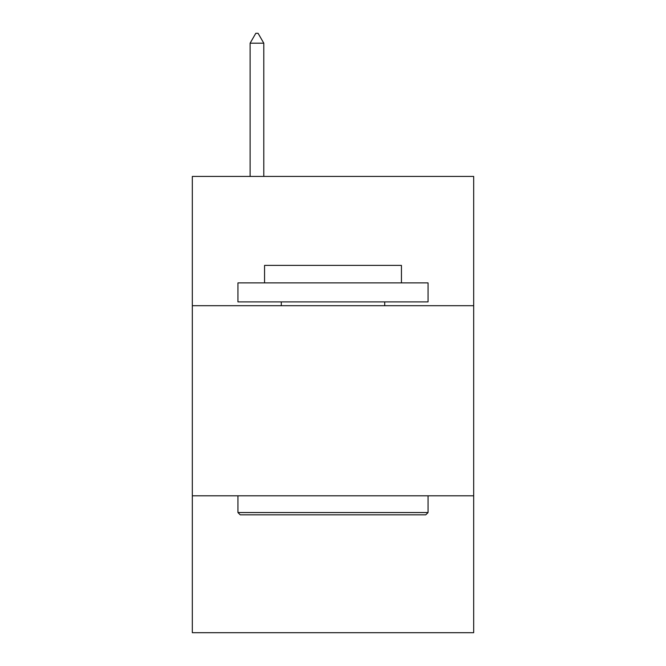 <?xml version="1.0" encoding="UTF-8"?>
<svg xmlns="http://www.w3.org/2000/svg" width="666" height="666" viewBox="0 0 666 666"><rect width="100%" height="100%" fill="white"/><g stroke="black" fill="none" stroke-linecap="round" stroke-linejoin="round"><path stroke-width="1" d="M473.684 305.702L473.684 176.423L192.316 176.423L192.316 305.702L473.684 305.702L473.684 632.7L192.316 632.7L192.316 305.702M473.684 495.812L192.316 495.812M240.226 514.826L237.945 512.545L428.055 512.545L425.774 514.826L240.226 514.826M428.055 282.884L428.055 301.898L237.945 301.898L237.945 282.884L428.055 282.884M264.56 282.884L264.56 265.393L401.44 265.393L401.44 282.884M428.055 495.812L428.055 512.545M237.945 495.812L237.945 512.545M384.715 301.898L384.715 305.702M281.285 301.898L281.285 305.702M263.794 43.19L258.092 33.3L255.811 33.3L250.108 43.19L263.794 43.19L263.794 176.423M250.108 43.19L250.108 176.423"/></g></svg>
